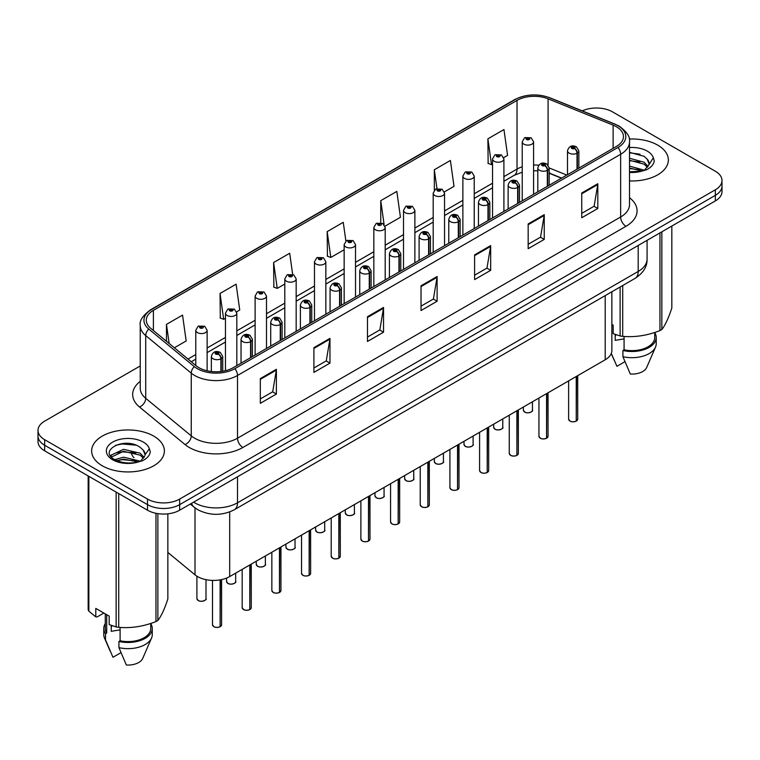 <?xml version="1.0" encoding="UTF-8"?>
<svg xmlns="http://www.w3.org/2000/svg" width="760" height="760" viewBox="0 0 760 760"><rect width="100%" height="100%" fill="white"/><g stroke="black" fill="none" stroke-linecap="round" stroke-linejoin="round"><path stroke-width="1.14" d="M561.422 178.201L549.176 173.251M611.857 291.783L611.857 350.502A22.724 13.12 180 0 1 605.197 359.784L229.691 576.574A22.724 13.12 180 0 1 195.006 574.826L167.855 552.434M657.704 145.132A36.366 20.995 0 0 0 629.232 139.042A36.366 20.995 0 0 1 657.704 145.132A36.366 20.995 0 0 1 668.353 159.98A36.366 20.995 0 0 0 657.704 145.132M153.719 436.107A36.366 20.995 0 0 0 114.095 431.547A36.366 20.995 0 0 0 91.646 450.946A36.366 20.995 0 0 0 102.296 465.794A36.366 20.995 0 0 0 141.93 470.345A36.366 20.995 0 0 0 164.379 450.946A36.366 20.995 0 0 0 153.719 436.107A36.366 20.995 0 0 0 114.095 431.547A36.366 20.995 0 0 0 91.646 450.946A36.366 20.995 0 0 0 102.296 465.794A36.366 20.995 0 0 0 141.93 470.345A36.366 20.995 0 0 0 164.379 450.946A36.366 20.995 0 0 0 153.719 436.107M616.35 126.701A24.244 13.993 180 0 1 623.447 136.591A24.244 13.993 180 0 1 616.35 146.49L233.225 367.688A24.244 13.993 180 0 1 196.222 365.816L150.689 328.272A24.244 13.993 180 0 1 146.3 320.245A24.244 13.993 180 0 1 153.397 310.346L517.028 100.405A24.244 13.993 180 0 1 548.083 98.838L613.111 125.134A24.244 13.993 180 0 1 616.35 126.701M618.013 125.742A26.59 15.352 0 0 0 614.46 124.023L549.423 97.727A26.59 15.352 0 0 0 515.365 99.446L151.734 309.387A26.59 15.352 0 0 0 148.761 329.051L194.294 366.595A26.59 15.352 0 0 0 234.878 368.647L618.013 147.45A26.59 15.352 0 0 0 618.013 125.742M140.239 365.949L44.659 421.135A22.724 13.12 0 0 0 38 430.407L38 441.55A22.724 13.12 0 0 0 44.659 450.822L147.507 510.207L147.507 504.64A22.724 13.12 0 0 0 179.655 504.64L715.341 195.358A22.724 13.12 0 0 0 722 186.086A22.724 13.12 0 0 1 715.341 195.358L179.655 504.64A22.724 13.12 0 0 1 147.507 504.64L44.659 445.255L147.507 504.64L147.507 499.073A22.724 13.12 0 0 0 179.655 499.073L715.341 189.791A22.724 13.12 0 0 0 722 180.509A22.724 13.12 0 0 0 715.341 171.237L612.494 111.853A22.724 13.12 0 0 0 582.255 110.874M38 435.974A22.724 13.12 0 0 0 44.659 445.255A22.724 13.12 0 0 1 38 435.974M260.328 378.575L260.328 403.322L276.393 394.041L276.393 369.293L260.328 378.575M260.328 398.933L272.707 391.78L276.336 370.12A6.061 3.496 -120 0 0 276.393 369.293M272.593 391.846L276.393 394.041M313.899 347.652L313.899 372.39L329.963 363.109L329.963 338.371L313.899 347.652M313.899 368.001L326.277 360.858L329.897 339.188A6.061 3.496 -120 0 0 329.963 338.371M326.163 360.915L329.963 363.109M367.469 316.72L367.469 341.459L383.534 332.187L383.534 307.439L367.469 316.72M367.469 337.07L379.838 329.925L383.467 308.265A6.061 3.496 -120 0 0 383.534 307.439M379.734 329.992L383.534 332.187M581.742 193.011L581.742 217.749L597.816 208.477L597.816 183.73L581.742 193.011M581.742 213.361L594.12 206.216L597.75 184.556A6.061 3.496 -120 0 0 597.816 183.73M594.006 206.273L597.816 208.477M528.172 223.934L528.172 248.681L544.245 239.4L544.245 214.662L528.172 223.934M528.172 244.292L540.55 237.139L544.179 215.479A6.061 3.496 -120 0 0 544.245 214.662M540.445 237.206L544.245 239.4M474.601 254.866L474.601 279.604L490.675 270.332L490.675 245.584L474.601 254.866M474.601 275.215L486.979 268.071L490.608 246.411A6.061 3.496 -120 0 0 490.675 245.584M486.875 268.137L490.675 270.332M421.03 285.788L421.03 310.536L437.104 301.255L437.104 276.517L421.03 285.788M421.03 306.147L433.409 299.003L437.038 277.334A6.061 3.496 -120 0 0 437.104 276.517M433.305 299.06L437.104 301.255M629.508 180.927A36.366 20.995 0 0 0 668.353 159.98A36.366 20.995 0 0 1 629.508 180.927M38 430.407A22.724 13.12 0 0 0 44.659 439.688L147.507 499.073M236.616 311.847L239.742 310.033L236.113 284.183L220.039 293.464L220.305 318.06M174.353 347.785L186.171 340.964L182.542 315.115L166.468 324.387L166.468 341.297M384.997 226.176L400.444 217.255L396.824 191.397L380.75 200.678L380.75 222.718M444.353 191.9L454.014 186.323L450.385 160.474L434.321 169.755L434.321 190.247M503.709 157.633L507.585 155.401L503.956 129.542L487.892 138.823L488.148 163.419M292.647 274.36L289.683 253.26L273.609 262.533L273.866 287.128M345.885 241.072L343.254 222.328L327.18 231.61L327.437 256.196M327.18 231.61L330.809 257.459L344.156 249.755M330.809 257.459L327.18 256.101M380.75 200.678L384.104 224.552M434.321 169.755L436.962 188.613M487.892 138.823L491.52 164.673L492.546 164.084M491.52 164.673L487.892 163.324M273.609 262.533L277.238 288.392L284.8 284.022M277.238 288.392L273.609 287.033M220.039 293.464L223.668 319.314L225.454 318.288M223.668 319.314L220.039 317.955M166.468 324.387L169.157 343.501M147.507 510.207A22.724 13.12 0 0 0 179.655 510.207L715.341 200.925A22.724 13.12 0 0 0 722 191.653L722 180.509M576.213 421.163C573.515 422.028 571.434 421.999 569.99 421.078L568.622 419.159A4.541 2.622 0 0 0 569.952 421.012A4.541 2.622 0 0 0 576.241 421.087L576.137 421.154A4.398 2.536 180 0 1 570.067 421.078M576.241 420.907L576.526 376.333M577.362 169.005L577.362 153.035A3.791 2.28 -122.2 0 0 574.569 148.466A1.89 1.092 0 0 0 574.512 146.956A1.89 1.092 0 0 0 571.833 146.956A1.89 1.092 0 0 0 571.833 148.504A1.89 1.092 0 0 0 574.446 148.532L572.413 147.725L573.705 147.421L574.569 148.466M574.446 148.532A3.791 2.09 62.1 0 1 577.011 153.244A5.681 3.277 180 0 1 569.154 153.14A5.681 3.277 180 0 1 567.492 150.822C568.945 146.157 571.909 144.809 576.403 146.766L578.854 150.822A5.681 3.277 180 0 1 577.362 153.035M577.011 169.204L577.011 153.244M576.241 421.087L576.241 376.494M533.586 194.275L533.586 141.825A5.681 3.277 180 0 1 530.081 144.856A5.681 3.277 180 0 1 523.887 144.143A5.681 3.277 180 0 1 522.225 141.825L524.486 137.883A3.791 2.28 57.8 0 1 526.509 137.987A1.89 1.092 0 0 0 526.566 139.507A1.89 1.092 0 0 0 529.245 139.507A1.89 1.092 0 0 0 529.245 137.959A1.89 1.092 0 0 0 526.623 137.921L528.665 138.728L527.373 139.042L527.392 138.405M526.623 137.921A3.791 2.09 -117.9 0 0 524.856 137.665A3.791 2.09 -117.9 0 0 524.685 137.779M527.345 139.023L526.509 137.987M527.373 139.042L527.345 138.434M546.535 438.292C543.837 439.166 541.756 439.137 540.312 438.216L538.944 436.287A4.541 2.622 0 0 0 540.274 438.149A4.541 2.622 0 0 0 546.563 438.226L546.459 438.283A4.398 2.536 180 0 1 540.389 438.206M546.563 438.035L546.848 393.471M547.684 186.133L547.684 170.173A3.791 2.28 -122.2 0 0 544.892 165.604A1.89 1.092 0 0 0 544.834 164.093A1.89 1.092 0 0 0 542.156 164.093A1.89 1.092 0 0 0 542.156 165.632A1.89 1.092 0 0 0 544.778 165.67L542.735 164.863L544.027 164.559L544.892 165.604M544.778 165.67A3.791 2.09 62.1 0 1 547.333 170.373A5.681 3.277 180 0 1 539.476 170.278A5.681 3.277 180 0 1 537.814 167.96C539.267 163.295 542.231 161.946 546.725 163.903L549.176 167.96A5.681 3.277 180 0 1 547.684 170.173M547.333 186.343L547.333 170.373M546.563 438.226L546.563 393.632M516.857 455.43C514.159 456.294 512.078 456.276 510.634 455.354L509.267 453.425A4.541 2.622 0 0 0 510.606 455.278A4.541 2.622 0 0 0 516.885 455.363L516.781 455.42A4.398 2.536 180 0 1 510.711 455.344M516.885 455.173L517.17 410.599M518.006 203.272L518.006 187.311A3.791 2.28 -122.2 0 0 515.214 182.732A1.89 1.092 0 0 0 515.156 181.222A1.89 1.092 0 0 0 512.477 181.222A1.89 1.092 0 0 0 512.477 182.77A1.89 1.092 0 0 0 515.1 182.809L513.057 182.001L514.349 181.688L515.214 182.732M515.1 182.809A3.791 2.09 62.1 0 1 517.655 187.511A5.681 3.277 180 0 1 509.798 187.406A5.681 3.277 180 0 1 508.136 185.089C509.589 180.434 512.553 179.075 517.047 181.041L519.498 185.089A5.681 3.277 180 0 1 518.006 187.311M517.655 203.471L517.655 187.511M516.885 455.363L516.885 410.761M487.179 472.568C484.481 473.433 482.401 473.404 480.956 472.483L479.588 470.563A4.541 2.622 0 0 0 480.928 472.416A4.541 2.622 0 0 0 487.207 472.492L487.103 472.549A4.398 2.536 180 0 1 481.033 472.473M487.207 472.311L487.492 427.737M488.328 220.4L488.328 204.44A3.791 2.28 -122.2 0 0 485.535 199.87A1.89 1.092 0 0 0 485.478 198.36A1.89 1.092 0 0 0 482.799 198.36A1.89 1.092 0 0 0 482.799 199.909A1.89 1.092 0 0 0 485.421 199.937L483.379 199.13L484.671 198.825L485.535 199.87M485.421 199.937A3.791 2.09 62.1 0 1 487.977 204.639A5.681 3.277 180 0 1 480.12 204.544A5.681 3.277 180 0 1 478.458 202.226C479.911 197.562 482.885 196.213 487.369 198.17L489.82 202.226A5.681 3.277 180 0 1 488.328 204.44M487.977 220.609L487.977 204.639M487.207 472.492L487.207 427.899M457.501 489.697C454.803 490.57 452.732 490.542 451.278 489.62L449.92 487.692A4.541 2.622 0 0 0 451.25 489.544A4.541 2.622 0 0 0 457.529 489.63L457.425 489.687A4.398 2.536 180 0 1 451.354 489.611M457.529 489.44L457.815 444.866M458.651 237.538L458.651 221.578A3.791 2.28 -122.2 0 0 455.858 217.008A1.89 1.092 0 0 0 455.8 215.488A1.89 1.092 0 0 0 453.122 215.488A1.89 1.092 0 0 0 453.122 217.037A1.89 1.092 0 0 0 455.743 217.075L453.701 216.267L454.993 215.954L455.858 217.008M455.743 217.075A3.791 2.09 62.1 0 1 458.299 221.777A5.681 3.277 180 0 1 450.442 221.682A5.681 3.277 180 0 1 448.78 219.355C450.233 214.7 453.207 213.341 457.691 215.308L460.142 219.355A5.681 3.277 180 0 1 458.651 221.578M458.299 237.737L458.299 221.777M457.529 489.63L457.529 445.037M503.908 211.403L503.908 158.954A5.681 3.277 180 0 1 500.403 161.984A5.681 3.277 180 0 1 494.209 161.272A5.681 3.277 180 0 1 492.546 158.954L494.808 155.011A3.791 2.28 57.8 0 1 496.831 155.125A1.89 1.092 0 0 0 496.888 156.636A1.89 1.092 0 0 0 499.567 156.636A1.89 1.092 0 0 0 499.567 155.088A1.89 1.092 0 0 0 496.945 155.059L498.759 155.553L497.695 156.17L497.714 155.543M496.945 155.059A3.791 2.09 -117.9 0 0 495.178 154.802A3.791 2.09 -117.9 0 0 495.007 154.907M497.667 156.161L496.831 155.125M497.695 156.17L497.667 155.572M474.23 228.541L474.23 176.092A5.681 3.277 180 0 1 470.725 179.123A5.681 3.277 180 0 1 464.531 178.41A5.681 3.277 180 0 1 462.868 176.092L465.139 172.149A3.791 2.28 57.8 0 1 467.153 172.263A1.89 1.092 0 0 0 467.21 173.774A1.89 1.092 0 0 0 469.889 173.774A1.89 1.092 0 0 0 469.889 172.225A1.89 1.092 0 0 0 467.267 172.188L469.309 172.995L468.017 173.309L468.036 172.672M467.267 172.188A3.791 2.09 -117.9 0 0 465.5 171.941A3.791 2.09 -117.9 0 0 465.329 172.045M467.989 173.289L467.153 172.263M468.017 173.309L467.989 172.7M444.552 245.679L444.552 193.22A5.681 3.277 180 0 1 441.047 196.251A5.681 3.277 180 0 1 434.853 195.548A5.681 3.277 180 0 1 433.19 193.22L435.461 189.278A3.791 2.28 57.8 0 1 437.475 189.392A1.89 1.092 0 0 0 437.532 190.902A1.89 1.092 0 0 0 440.211 190.902A1.89 1.092 0 0 0 440.211 189.354A1.89 1.092 0 0 0 437.589 189.325L439.631 190.133L438.339 190.437L437.475 189.392M438.358 190.456L438.358 189.81M437.589 189.325A3.791 2.09 -117.9 0 0 435.822 189.069A3.791 2.09 -117.9 0 0 435.651 189.173M438.339 190.437L438.311 189.839M616.065 334.742A17.128 9.889 0 0 0 615.201 336.423M615.201 334.438L615.201 340.347L624.074 338.894M629.508 166.107L644.281 170.192M629.508 168.074L642.38 171.009M629.508 158.251L644.1 162.222L648.081 166.364M629.508 160.218L644.1 164.179L647.415 167.295M629.508 171.836L641.763 171.142L646.57 169.746C651.197 167.371 653.761 164.407 654.274 160.854L653.325 157.785L648.859 164.863L649.116 163.685A17.128 9.889 0 0 0 647.178 159.125L649.106 163.923M647.178 159.125L644.119 156.332L629.508 152.332M648.859 164.863L644.679 169.907M611.857 324.416L613.178 325.175L613.178 333.649L620.112 335.958A40.907 23.617 0 0 0 622.706 336.357C635.065 337.44 647.482 335.521 659.956 330.6A40.907 23.617 0 0 0 661.846 329.498C665.161 325.356 668.486 318.183 671.831 307.999L671.831 226.052M624.074 336.452L624.074 349.809A22.724 13.12 0 0 0 654.721 337.506L654.721 332.471M624.074 349.809L622.906 350.483A24.244 13.993 0 0 0 656.231 337.506A24.244 13.993 0 0 0 654.721 332.633M622.906 350.483L622.906 356.668A24.244 13.993 0 0 0 655.51 347.082A24.244 13.993 0 0 0 656.231 343.691L656.231 337.506M622.906 356.668L630.325 374.034A15.152 8.75 0 0 0 646.693 367.46L655.51 347.082M659.956 330.6L659.956 232.902M661.846 231.809L661.846 329.498M622.706 285.513L622.706 336.357M620.112 335.958L620.112 287.014M624.919 361.694L616.93 366.301L611.297 353.381M629.508 152.807L640.034 154.214M629.508 160.664L639.853 162.013M629.508 168.52L639.853 169.869M112.09 625.708A17.128 9.889 0 0 0 111.226 627.389M111.226 625.404L111.226 631.313L120.099 629.869M114.788 459.658L123.576 457.178L140.296 461.168M135.879 460.845L122.227 459.676L116.812 460.655L123.576 459.135L138.396 461.985M110.951 456.484L111.463 455.002L123.576 449.322L140.125 453.188L144.096 457.33M111.425 457.055L123.576 451.288L140.125 455.154L143.441 458.261M143.203 450.091L140.134 447.298C124.345 436.126 98.049 450.708 114.285 459.363C120.916 462.954 128.744 463.875 137.788 462.118L142.595 460.712C147.221 458.337 149.786 455.373 150.29 451.82L149.35 448.751L145.141 454.66A17.128 9.889 0 0 0 143.203 450.091L145.122 454.898M144.875 455.838L140.704 460.883M103.835 613.054L97.043 616.977L95.798 616.892L95.798 608.408L109.193 616.142L109.193 624.625L116.137 626.924A40.907 23.617 0 0 0 118.721 627.332C131.09 628.406 143.507 626.487 155.971 621.566A40.907 23.617 0 0 0 157.871 620.473C161.186 616.332 164.511 609.159 167.855 598.966L167.855 513.817M120.099 627.428L120.099 640.775A22.724 13.12 0 0 0 150.736 628.472L150.736 623.438M120.099 640.775L118.93 641.45A24.244 13.993 0 0 0 152.256 628.472A24.244 13.993 0 0 0 150.736 623.608M118.93 641.45L118.93 647.634A24.244 13.993 0 0 0 151.534 638.058A24.244 13.993 0 0 0 152.256 634.667L152.256 628.472M118.93 647.634L126.341 665.01A15.152 8.75 0 0 0 142.709 658.436L151.534 638.058M155.971 621.566L155.971 513.294M157.871 513.627L157.871 620.473M118.721 493.582L118.721 627.332M116.137 626.924L116.137 492.09M88.863 476.349L88.863 611.183L95.798 616.892M88.863 611.183A40.907 23.617 0 0 1 88.169 609.691L88.169 475.95M105.279 613.89L105.279 628.472A22.724 13.12 0 0 0 106.704 633.042L106.704 614.707M105.279 623.608A24.244 13.993 0 0 0 103.769 628.472A24.244 13.993 0 0 0 105.535 633.716L106.704 633.042M103.769 628.472L103.769 634.667A24.244 13.993 0 0 0 104.49 638.058A24.244 13.993 0 0 0 105.535 639.91L105.535 633.716M120.944 652.659L112.955 657.276L105.535 639.91M115.52 445.322L122.227 443.963L136.049 445.18M110.333 455.563L111.558 454.841M116.784 452.808L122.227 451.82L135.879 452.988M427.823 506.834C425.125 507.699 423.054 507.67 421.601 506.749L420.242 504.83A4.541 2.622 0 0 0 421.572 506.683A4.541 2.622 0 0 0 427.851 506.758L427.756 506.825A4.398 2.536 180 0 1 421.676 506.749M427.851 506.578L428.137 462.004M428.972 254.676L428.972 238.707A3.791 2.28 -122.2 0 0 426.18 234.137A1.89 1.092 0 0 0 426.123 232.626A1.89 1.092 0 0 0 423.443 232.626A1.89 1.092 0 0 0 423.443 234.175A1.89 1.092 0 0 0 426.065 234.203L424.023 233.396L425.315 233.092L426.18 234.137M426.065 234.203A3.791 2.09 62.1 0 1 428.621 238.916A5.681 3.277 180 0 1 420.764 238.811A5.681 3.277 180 0 1 419.102 236.493C420.555 231.828 423.529 230.48 428.013 232.436L430.464 236.493A5.681 3.277 180 0 1 428.972 238.707M428.621 254.876L428.621 238.916M427.851 506.758L427.851 462.166M398.145 523.963C395.447 524.837 393.376 524.808 391.923 523.887L390.564 521.958A4.541 2.622 0 0 0 391.894 523.82A4.541 2.622 0 0 0 398.173 523.896L398.078 523.953A4.398 2.536 180 0 1 391.998 523.878M398.173 523.707L398.459 479.142M399.294 271.805L399.294 255.844A3.791 2.28 -122.2 0 0 396.501 251.275A1.89 1.092 0 0 0 396.445 249.764A1.89 1.092 0 0 0 393.765 249.764A1.89 1.092 0 0 0 393.765 251.303A1.89 1.092 0 0 0 396.387 251.341L394.345 250.534L395.647 250.22L396.501 251.275M396.387 251.341A3.791 2.09 62.1 0 1 398.943 256.044A5.681 3.277 180 0 1 391.087 255.949A5.681 3.277 180 0 1 389.424 253.631C390.877 248.966 393.851 247.617 398.335 249.574L400.786 253.631A5.681 3.277 180 0 1 399.294 255.844M398.943 272.004L398.943 256.044M398.173 523.896L398.173 479.303M368.467 541.101C365.769 541.966 363.698 541.947 362.244 541.025L360.886 539.096A4.541 2.622 0 0 0 362.216 540.949A4.541 2.622 0 0 0 368.495 541.034L368.401 541.091A4.398 2.536 180 0 1 362.32 541.015M368.495 540.844L368.78 496.27M369.616 288.942L369.616 272.973A3.791 2.28 -122.2 0 0 366.823 268.403A1.89 1.092 0 0 0 366.766 266.893A1.89 1.092 0 0 0 364.087 266.893A1.89 1.092 0 0 0 364.087 268.441A1.89 1.092 0 0 0 366.709 268.47L364.667 267.672L365.969 267.358L366.823 268.403M366.709 268.47A3.791 2.09 62.1 0 1 369.265 273.182A5.681 3.277 180 0 1 361.409 273.077A5.681 3.277 180 0 1 359.746 270.76C361.199 266.095 364.173 264.746 368.666 266.703L371.108 270.76A5.681 3.277 180 0 1 369.616 272.973M369.265 289.142L369.265 273.182M368.495 541.034L368.495 496.432M414.874 262.808L414.874 210.358A5.681 3.277 180 0 1 411.369 213.389A5.681 3.277 180 0 1 405.175 212.677A5.681 3.277 180 0 1 403.512 210.358L405.783 206.416A3.791 2.28 57.8 0 1 407.797 206.53A1.89 1.092 0 0 0 407.854 208.041A1.89 1.092 0 0 0 410.533 208.041A1.89 1.092 0 0 0 410.533 206.492A1.89 1.092 0 0 0 407.911 206.464L409.953 207.261L408.661 207.575L407.797 206.53M408.68 207.584L408.68 206.948M407.911 206.464A3.791 2.09 -117.9 0 0 406.144 206.207A3.791 2.09 -117.9 0 0 405.973 206.311M408.661 207.575L408.633 206.967M385.197 279.946L385.197 227.496A5.681 3.277 180 0 1 381.691 230.527A5.681 3.277 180 0 1 375.497 229.814A5.681 3.277 180 0 1 373.834 227.496L376.105 223.544A3.791 2.28 57.8 0 1 378.119 223.659A1.89 1.092 0 0 0 378.176 225.169A1.89 1.092 0 0 0 380.855 225.169A1.89 1.092 0 0 0 380.855 223.63A1.89 1.092 0 0 0 378.242 223.592L380.057 224.086L378.983 224.713L379.002 224.076M378.242 223.592A3.791 2.09 -117.9 0 0 376.466 223.335A3.791 2.09 -117.9 0 0 376.305 223.45M378.955 224.694L378.119 223.659M378.983 224.713L378.955 224.105M355.519 297.074L355.519 244.625A5.681 3.277 180 0 1 352.013 247.655A5.681 3.277 180 0 1 345.819 246.943A5.681 3.277 180 0 1 344.156 244.625L346.427 240.682A3.791 2.28 57.8 0 1 348.441 240.796A1.89 1.092 0 0 0 348.498 242.307A1.89 1.092 0 0 0 351.177 242.307A1.89 1.092 0 0 0 351.177 240.758A1.89 1.092 0 0 0 348.565 240.73L350.597 241.537L349.305 241.841L348.441 240.796M349.324 241.861L349.324 241.214M348.565 240.73A3.791 2.09 -117.9 0 0 346.788 240.473A3.791 2.09 -117.9 0 0 346.626 240.578M349.286 241.832L349.286 241.243M338.789 558.23C336.091 559.103 334.02 559.075 332.566 558.153L331.208 556.225A4.541 2.622 0 0 0 332.538 558.087A4.541 2.622 0 0 0 338.827 558.163L338.722 558.22A4.398 2.536 180 0 1 332.642 558.144M338.827 557.973L339.102 513.408M339.938 306.071L339.938 290.111A3.791 2.28 -122.2 0 0 337.145 285.541A1.89 1.092 0 0 0 337.088 284.031A1.89 1.092 0 0 0 334.409 284.031A1.89 1.092 0 0 0 334.409 285.579A1.89 1.092 0 0 0 337.031 285.608L334.998 284.8L336.291 284.497L337.145 285.541M337.031 285.608A3.791 2.09 62.1 0 1 339.587 290.31A5.681 3.277 180 0 1 331.731 290.216A5.681 3.277 180 0 1 330.068 287.897C331.522 283.233 334.495 281.884 338.988 283.841L341.43 287.897A5.681 3.277 180 0 1 339.938 290.111M339.587 306.28L339.587 290.31M338.827 558.163L338.827 513.57M309.111 575.367C306.413 576.241 304.342 576.213 302.888 575.292L301.53 573.363A4.541 2.622 0 0 0 302.86 575.216A4.541 2.622 0 0 0 309.149 575.301L309.044 575.358A4.398 2.536 180 0 1 302.964 575.282M309.149 575.111L309.424 530.537M310.26 323.209L310.26 307.249A3.791 2.28 -122.2 0 0 307.467 302.68A1.89 1.092 0 0 0 307.41 301.159A1.89 1.092 0 0 0 304.731 301.159A1.89 1.092 0 0 0 304.731 302.708A1.89 1.092 0 0 0 307.353 302.746L305.32 301.938L306.613 301.625L307.467 302.68M307.353 302.746A3.791 2.09 62.1 0 1 309.909 307.448A5.681 3.277 180 0 1 302.052 307.344A5.681 3.277 180 0 1 300.39 305.026C301.844 300.371 304.817 299.012 309.31 300.979L311.752 305.026A5.681 3.277 180 0 1 310.26 307.249M309.909 323.409L309.909 307.448M309.149 575.301L309.149 530.698M279.433 592.505C276.735 593.37 274.664 593.341 273.21 592.42L271.852 590.501A4.541 2.622 0 0 0 273.182 592.353A4.541 2.622 0 0 0 279.471 592.429L279.366 592.496A4.398 2.536 180 0 1 273.286 592.41M279.471 592.249L279.747 547.675M280.582 340.347L280.582 324.377A3.791 2.28 -122.2 0 0 277.79 319.808A1.89 1.092 0 0 0 277.733 318.298A1.89 1.092 0 0 0 275.053 318.298A1.89 1.092 0 0 0 275.053 319.846A1.89 1.092 0 0 0 277.675 319.874L275.642 319.067L276.934 318.763L277.79 319.808M277.675 319.874A3.791 2.09 62.1 0 1 280.24 324.577A5.681 3.277 180 0 1 272.384 324.482A5.681 3.277 180 0 1 270.712 322.164C272.166 317.499 275.139 316.151 279.632 318.108L282.084 322.164A5.681 3.277 180 0 1 280.582 324.377M280.24 340.547L280.24 324.577M279.471 592.429L279.471 547.836M249.755 609.634C247.057 610.508 244.986 610.48 243.532 609.558L242.174 607.63A4.541 2.622 0 0 0 243.504 609.491A4.541 2.622 0 0 0 249.793 609.567L249.688 609.625A4.398 2.536 180 0 1 243.608 609.548M249.793 609.378L250.069 564.813M250.905 357.476L250.905 341.515A3.791 2.28 -122.2 0 0 248.112 336.946A1.89 1.092 0 0 0 248.054 335.435A1.89 1.092 0 0 0 245.385 335.435A1.89 1.092 0 0 0 245.385 336.974A1.89 1.092 0 0 0 247.998 337.012L245.965 336.205L247.256 335.891L248.112 336.946M247.998 337.012A3.791 2.09 62.1 0 1 250.562 341.715A5.681 3.277 180 0 1 242.706 341.62A5.681 3.277 180 0 1 241.034 339.292C242.487 334.637 245.461 333.288 249.954 335.245L252.405 339.292A5.681 3.277 180 0 1 250.905 341.515M250.562 357.675L250.562 341.715M249.793 609.567L249.793 564.975M220.086 626.772C217.379 627.636 215.308 627.608 213.864 626.686L212.496 624.767A4.541 2.622 0 0 0 213.826 626.62A4.541 2.622 0 0 0 220.115 626.696L220.01 626.762A4.398 2.536 180 0 1 213.94 626.686M220.115 626.515L220.391 579.823M221.236 371.469L221.236 358.644A3.791 2.28 -122.2 0 0 218.443 354.074A1.89 1.092 0 0 0 218.386 352.564A1.89 1.092 0 0 0 215.707 352.564A1.89 1.092 0 0 0 215.707 354.113A1.89 1.092 0 0 0 218.32 354.141L216.286 353.343L217.578 353.029L218.443 354.074M218.32 354.141A3.791 2.09 62.1 0 1 220.884 358.853A5.681 3.277 180 0 1 213.028 358.748A5.681 3.277 180 0 1 211.356 356.43C212.809 351.766 215.783 350.417 220.276 352.374L222.727 356.43A5.681 3.277 180 0 1 221.236 358.644M220.884 371.507L220.884 358.853M220.115 626.696L220.115 579.87M325.841 314.212L325.841 261.763A5.681 3.277 180 0 1 322.335 264.793A5.681 3.277 180 0 1 316.141 264.081A5.681 3.277 180 0 1 314.478 261.763L316.749 257.82A3.791 2.28 57.8 0 1 318.763 257.925A1.89 1.092 0 0 0 318.82 259.445A1.89 1.092 0 0 0 321.499 259.445A1.89 1.092 0 0 0 321.499 257.897A1.89 1.092 0 0 0 318.887 257.858L320.919 258.666L319.627 258.979L318.763 257.925M319.656 258.989L319.656 258.343M318.887 257.858A3.791 2.09 -117.9 0 0 317.11 257.602A3.791 2.09 -117.9 0 0 316.948 257.716M319.627 258.979L319.608 258.372M296.172 331.351L296.172 278.892A5.681 3.277 180 0 1 292.657 281.922A5.681 3.277 180 0 1 286.473 281.219A5.681 3.277 180 0 1 284.8 278.892L287.071 274.949A3.791 2.28 57.8 0 1 289.085 275.063A1.89 1.092 0 0 0 289.142 276.573A1.89 1.092 0 0 0 291.821 276.573A1.89 1.092 0 0 0 291.821 275.025A1.89 1.092 0 0 0 289.209 274.997L291.241 275.804L289.949 276.108L289.085 275.063M289.978 276.127L289.978 275.481M289.209 274.997A3.791 2.09 -117.9 0 0 287.432 274.74A3.791 2.09 -117.9 0 0 287.27 274.844M289.949 276.108L289.93 275.51M266.494 348.479L266.494 296.029A5.681 3.277 180 0 1 262.979 299.06A5.681 3.277 180 0 1 256.794 298.348A5.681 3.277 180 0 1 255.123 296.029L257.393 292.087A3.791 2.28 57.8 0 1 259.416 292.201A1.89 1.092 0 0 0 259.474 293.712A1.89 1.092 0 0 0 262.143 293.712A1.89 1.092 0 0 0 262.143 292.163A1.89 1.092 0 0 0 259.53 292.135L261.563 292.933L260.272 293.246L259.416 292.201M260.3 293.255L260.3 292.609M259.53 292.135A3.791 2.09 -117.9 0 0 257.754 291.878A3.791 2.09 -117.9 0 0 257.592 291.983M260.252 293.227L260.252 292.638M236.816 365.617L236.816 313.167A5.681 3.277 180 0 1 233.301 316.198A5.681 3.277 180 0 1 227.116 315.485A5.681 3.277 180 0 1 225.454 313.167L227.715 309.216A3.791 2.28 57.8 0 1 229.738 309.329A1.89 1.092 0 0 0 229.795 310.84A1.89 1.092 0 0 0 232.475 310.84A1.89 1.092 0 0 0 232.475 309.301A1.89 1.092 0 0 0 229.852 309.263L231.885 310.07L230.593 310.384L229.738 309.329M230.622 310.394L230.622 309.748M229.852 309.263A3.791 2.09 -117.9 0 0 228.076 309.006A3.791 2.09 -117.9 0 0 227.914 309.12M230.575 310.365L230.575 309.776M207.138 370.804L207.138 330.296A5.681 3.277 180 0 1 203.632 333.327A5.681 3.277 180 0 1 197.439 332.614A5.681 3.277 180 0 1 195.776 330.296L198.037 326.353A3.791 2.28 57.8 0 1 200.06 326.467A1.89 1.092 0 0 0 200.118 327.978A1.89 1.092 0 0 0 202.796 327.978A1.89 1.092 0 0 0 202.796 326.43A1.89 1.092 0 0 0 200.174 326.401L201.989 326.895L200.916 327.512L200.944 326.885M200.174 326.401A3.791 2.09 -117.9 0 0 198.407 326.144A3.791 2.09 -117.9 0 0 198.236 326.249M200.897 327.503L200.06 326.467M200.916 327.512L200.897 326.904M605.197 295.621L605.197 359.784M195.006 507.889L195.006 574.826M229.691 511.917L229.691 576.574M629.508 197.704A37.876 21.869 180 0 1 625.993 226.29L242.868 447.488A7.571 4.37 60 0 1 237.509 438.206L620.635 217.008A30.305 17.499 0 0 0 629.508 204.639L629.508 141.911A30.305 17.499 180 0 1 620.635 154.289A7.571 4.37 -120 0 0 618.013 147.45M242.868 447.488A37.876 21.869 180 0 1 189.297 447.488A37.876 21.869 180 0 1 185.05 444.562L139.517 407.018A37.876 21.869 180 0 1 140.239 381.349M194.655 438.206A30.305 17.499 0 0 0 237.509 438.206L237.509 375.478A30.305 17.499 180 0 1 191.254 373.151L145.72 335.597A30.305 17.499 180 0 1 140.239 325.565L140.239 388.284A30.305 17.499 0 0 0 145.72 398.325L191.254 435.869A30.305 17.499 0 0 0 194.655 438.206M629.508 141.911C630.496 137.142 627.019 131.869 619.067 126.075L615.077 124.146A7.571 3.543 112 0 0 614.46 124.023M615.077 124.146L550.05 97.85C537.5 93.413 525.587 94.059 514.311 99.788A7.571 4.37 60 0 1 515.365 99.446M151.734 309.387A7.571 4.37 -120 0 0 150.68 309.728C142.728 315.533 139.241 320.805 140.239 325.565M148.761 329.051A7.571 5.063 129.5 0 0 145.72 335.597L145.72 398.325A7.571 5.063 -50.5 0 1 139.517 407.018M550.05 97.85A7.571 3.543 112 0 0 549.423 97.727M194.294 366.595A7.571 5.063 129.5 0 0 191.254 373.151L191.254 435.869A7.571 5.063 -50.5 0 1 185.05 444.562M234.878 368.647A7.571 4.37 60 0 1 237.509 375.478L620.635 154.289L620.635 217.008A7.571 4.37 60 0 0 625.993 226.29M179.655 499.073L179.655 510.207M715.341 189.791L715.341 200.925M44.659 439.688L44.659 450.822M153.397 310.346L153.397 330.514M613.111 125.134L613.111 148.361M548.083 98.838L548.083 165.024M566.827 175.085L549.176 167.941L549.176 185.278M538.745 165.224A24.244 13.993 0 0 0 533.586 164.977M522.225 166.791A24.244 13.993 0 0 0 517.028 169.071L503.908 176.643M517.028 100.405L517.028 169.071A13.632 7.875 60 0 1 514.207 175.313L503.908 181.26M492.546 183.207L474.23 193.781M462.868 200.345L444.552 210.909M433.19 217.474L414.874 228.048M403.512 234.612L385.197 245.185M373.834 251.74L355.519 262.314M344.156 268.878L325.841 279.452M314.478 286.007L296.172 296.58M284.8 303.145L266.494 313.719M255.123 320.283L236.816 330.856M225.454 337.411L207.138 347.985M195.776 354.549L187.995 359.034M561.64 178.077L550.791 173.698A13.632 6.384 -68 0 1 549.176 172.282M421.03 286.577L437.038 277.334M474.601 255.645L490.608 246.411M528.172 224.722L544.179 215.479M581.742 193.791L597.75 184.556M367.469 317.509L383.467 308.265M313.899 348.431L329.897 339.188M260.328 379.363L276.336 370.12M193.61 502.151A30.305 17.499 0 0 0 194.655 502.787A30.305 17.499 0 0 0 237.509 502.787L638.2 271.444A30.305 17.499 0 0 0 647.083 259.074C647.301 266.589 643.292 273.03 635.065 278.378L234.365 509.722A15.152 8.75 60 0 0 237.509 502.787L237.509 476.805M638.2 245.461L638.2 271.444A15.152 8.75 60 0 1 635.065 278.378M191.625 503.291A15.152 10.136 129.5 0 0 194.028 507.119L190.304 504.051M131.29 452.019A15.152 10.136 129.5 0 0 134.016 457.644M576.526 420.926A4.541 2.622 0 0 0 577.714 419.159L577.714 375.649M524.694 412.015A4.541 2.622 0 0 0 529.644 412.585A4.541 2.622 0 0 0 532.447 410.153C533.966 411.302 527.678 414.105 524.723 412.081L523.355 410.153A4.541 2.622 0 0 0 524.694 412.015M531.069 412.043A4.398 2.536 180 0 1 524.799 412.072M546.848 438.064A4.541 2.622 0 0 0 548.036 436.287L548.036 392.777M517.17 455.202A4.541 2.622 0 0 0 518.358 453.425L518.358 409.916M487.492 472.33A4.541 2.622 0 0 0 488.68 470.563L488.68 427.044M457.815 489.469A4.541 2.622 0 0 0 459.002 487.692L459.002 444.182M495.017 429.144A4.541 2.622 0 0 0 499.966 429.713A4.541 2.622 0 0 0 502.769 427.291C504.288 428.44 498 431.233 495.045 429.219L493.686 427.291A4.541 2.622 0 0 0 495.017 429.144M501.391 429.181A4.398 2.536 180 0 1 495.121 429.21M465.338 446.281A4.541 2.622 0 0 0 470.288 446.851A4.541 2.622 0 0 0 473.1 444.429C474.61 445.578 468.322 448.372 465.367 446.348L464.008 444.429A4.541 2.622 0 0 0 465.338 446.281M471.713 446.31A4.398 2.536 180 0 1 465.443 446.338M435.66 463.41A4.541 2.622 0 0 0 440.61 463.98A4.541 2.622 0 0 0 443.422 461.558C444.933 462.707 438.644 465.509 435.689 463.486L434.33 461.558A4.541 2.622 0 0 0 435.66 463.41M442.035 463.448A4.398 2.536 180 0 1 435.765 463.476M653.325 157.785A21.669 12.511 0 0 0 647.311 151.136A21.669 12.511 0 0 0 629.508 147.544M629.508 172.406A21.669 12.511 0 0 0 641.763 171.142M149.35 448.751A21.669 12.511 0 0 0 143.336 442.101A21.669 12.511 0 0 0 112.689 442.101A21.669 12.511 0 0 0 112.689 459.791A21.669 12.511 0 0 0 137.788 462.118M428.137 506.597A4.541 2.622 0 0 0 429.333 504.83L429.333 461.31M398.459 523.735A4.541 2.622 0 0 0 399.655 521.958L399.655 478.448M368.78 540.864A4.541 2.622 0 0 0 369.977 539.096L369.977 495.586M405.983 480.548A4.541 2.622 0 0 0 410.932 481.118A4.541 2.622 0 0 0 413.744 478.695C415.255 479.845 408.965 482.638 406.011 480.615L404.652 478.695A4.541 2.622 0 0 0 405.983 480.548M412.357 480.577A4.398 2.536 180 0 1 406.087 480.615M376.305 497.686A4.541 2.622 0 0 0 381.254 498.256A4.541 2.622 0 0 0 384.066 495.824C385.577 496.973 379.287 499.776 376.333 497.752L374.974 495.824A4.541 2.622 0 0 0 376.305 497.686M382.679 497.714A4.398 2.536 180 0 1 376.409 497.743M346.626 514.814A4.541 2.622 0 0 0 351.576 515.385A4.541 2.622 0 0 0 354.388 512.962C355.898 514.111 349.609 516.904 346.655 514.89L345.297 512.962A4.541 2.622 0 0 0 346.626 514.814M353.001 514.852A4.398 2.536 180 0 1 346.731 514.881M339.102 558.001A4.541 2.622 0 0 0 340.299 556.225L340.299 512.715M309.424 575.139A4.541 2.622 0 0 0 310.622 573.363L310.622 529.853M279.747 592.268A4.541 2.622 0 0 0 280.944 590.501L280.944 546.981M250.069 609.406A4.541 2.622 0 0 0 251.266 607.63L251.266 564.119M220.391 626.534A4.541 2.622 0 0 0 221.587 624.767L221.587 579.586M316.948 531.952A4.541 2.622 0 0 0 321.898 532.522A4.541 2.622 0 0 0 324.71 530.1C326.22 531.24 319.931 534.042 316.977 532.019L315.618 530.1A4.541 2.622 0 0 0 316.948 531.952M323.323 531.981A4.398 2.536 180 0 1 317.053 532.01M287.27 549.081A4.541 2.622 0 0 0 292.229 549.651A4.541 2.622 0 0 0 295.032 547.228C296.542 548.378 290.253 551.181 287.299 549.157L285.94 547.228A4.541 2.622 0 0 0 287.27 549.081M293.645 549.119A4.398 2.536 180 0 1 287.375 549.147M257.592 566.219A4.541 2.622 0 0 0 262.551 566.789A4.541 2.622 0 0 0 265.354 564.366C266.874 565.516 260.576 568.309 257.621 566.285L256.262 564.366A4.541 2.622 0 0 0 257.592 566.219M263.967 566.247A4.398 2.536 180 0 1 257.697 566.285M227.914 583.357A4.541 2.622 0 0 0 232.873 583.917A4.541 2.622 0 0 0 235.676 581.495C237.196 582.644 230.898 585.447 227.952 583.423L226.584 581.495A4.541 2.622 0 0 0 227.914 583.357M234.289 583.385A4.398 2.536 180 0 1 228.028 583.414M198.236 600.486A4.541 2.622 0 0 0 203.195 601.056A4.541 2.622 0 0 0 205.998 598.633C207.518 599.783 201.219 602.575 198.274 600.552L196.906 598.633A4.541 2.622 0 0 0 198.236 600.486M204.611 600.514A4.398 2.536 180 0 1 198.35 600.552M514.311 99.788L150.68 309.728M550.791 173.698L549.176 173.09M537.814 170.857L533.586 170.734M522.225 172.178L514.207 175.313M492.546 187.815L474.23 198.388M462.868 204.953L444.552 215.526M433.19 222.091L414.874 232.664M403.512 239.219L385.197 249.793M373.834 256.358L355.519 266.931M344.156 273.486L325.841 284.059M314.478 290.624L296.172 301.197M284.8 307.762L266.494 318.326M255.123 324.89L236.816 335.464M225.454 342.028L207.138 352.602M195.776 359.157L191.282 361.75M234.365 509.722C222.177 515.85 209.978 515.85 197.79 509.722L194.028 507.119M647.083 259.074L647.083 240.34M568.622 419.159L568.622 380.893M567.492 174.705L567.492 150.822M578.854 168.141L578.854 150.822M577.714 419.159L576.489 421.002M532.447 410.153L532.447 401.784M523.355 410.153L523.355 407.027M533.586 141.825L531.135 137.769L524.856 137.665M522.225 200.839L522.225 141.825M538.944 436.287L538.944 398.031M537.814 191.833L537.814 167.96M548.036 436.287L546.811 438.13M509.267 453.425L509.267 415.159M508.136 208.971L508.136 185.089M519.498 202.407L519.498 185.089M518.358 453.425L517.133 455.269M479.588 470.563L479.588 432.298M478.458 226.1L478.458 202.226M489.82 219.545L489.82 202.226M488.68 470.563L487.454 472.397M449.92 487.692L449.92 449.426M448.78 243.238L448.78 219.355M460.142 236.673L460.142 219.355M459.002 487.692L457.786 489.535M502.769 427.291L502.769 418.912M493.686 427.291L493.686 424.166M503.908 158.954L501.457 154.907L495.178 154.802M492.546 217.968L492.546 158.954M473.1 444.429L473.1 436.05M464.008 444.429L464.008 441.294M474.23 176.092L471.779 172.035L465.5 171.941M462.868 235.106L462.868 176.092M443.422 461.558L443.422 453.178M434.33 461.558L434.33 458.432M444.552 193.22L442.101 189.173L435.822 189.069M433.19 252.234L433.19 193.22M614.137 360.183L611.249 353.505M110.162 651.149L104.49 638.058M420.242 504.83L420.242 466.564M419.102 260.366L419.102 236.493M430.464 253.811L430.464 236.493M429.333 504.83L428.108 506.673M390.564 521.958L390.564 483.702M389.424 277.505L389.424 253.631M400.786 270.94L400.786 253.631M399.655 521.958L398.43 523.802M360.886 539.096L360.886 500.831M359.746 294.642L359.746 270.76M371.108 288.078L371.108 270.76M369.977 539.096L368.752 540.939M413.744 478.695L413.744 470.316M404.652 478.695L404.652 475.56M414.874 210.358L412.433 206.302L406.144 206.207M403.512 269.373L403.512 210.358M384.066 495.824L384.066 487.445M374.974 495.824L374.974 492.698M385.197 227.496L382.755 223.44L376.466 223.335M373.834 286.501L373.834 227.496M354.388 512.962L354.388 504.583M345.297 512.962L345.297 509.836M355.519 244.625L353.077 240.568L346.788 240.473M344.156 303.639L344.156 244.625M331.208 556.225L331.208 517.968M330.068 311.771L330.068 287.897M341.43 305.216L341.43 287.897M340.299 556.225L339.074 558.068M301.53 573.363L301.53 535.097M300.39 328.909L300.39 305.026M311.752 322.344L311.752 305.026M310.622 573.363L309.396 575.206M271.852 590.501L271.852 552.235M270.712 346.037L270.712 322.164M282.084 339.483L282.084 322.164M280.944 590.501L279.718 592.344M242.174 607.63L242.174 569.364M241.034 363.175L241.034 339.292M252.405 356.611L252.405 339.292M251.266 607.63L250.04 609.472M212.496 624.767L212.496 580.403M211.356 371.516L211.356 356.43M222.727 371.25L222.727 356.43M221.587 624.767L220.362 626.611M324.71 530.1L324.71 521.721M315.618 530.1L315.618 526.965M325.841 261.763L323.399 257.706L317.11 257.602M314.478 320.777L314.478 261.763M295.032 547.228L295.032 538.85M285.94 547.228L285.94 544.103M296.172 278.892L293.721 274.844L287.432 274.74M284.8 337.905L284.8 278.892M265.354 564.366L265.354 555.987M256.262 564.366L256.262 561.231M266.494 296.029L264.043 291.973L257.754 291.878M255.123 355.043L255.123 296.029M235.676 581.495L235.676 573.116M226.584 581.495L226.584 578.075M236.816 313.167L234.365 309.111L228.076 309.006M225.454 370.699L225.454 313.167M205.998 598.633L205.998 579.652M196.906 598.633L196.906 576.184M207.138 330.296L204.687 326.24L198.407 326.144M195.776 365.446L195.776 330.296"/></g></svg>
